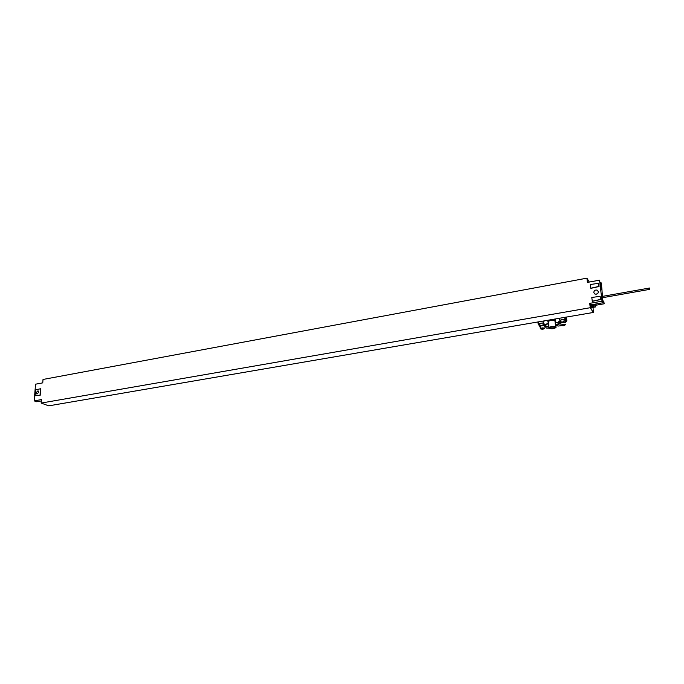 <?xml version="1.0" encoding="UTF-8"?>
<svg xmlns="http://www.w3.org/2000/svg" width="684" height="684" viewBox="0 0 684 684"><rect width="100%" height="100%" fill="white"/><g stroke="black" fill="none" stroke-linecap="round" stroke-linejoin="round"><path stroke-width="1.03" d="M590.241 307.714L41.16 403.073L48.735 405.843L593.31 312.468L590.241 307.714L589.745 303.354L602.023 301.199L599.569 280.158L587.402 282.406L586.923 278.157L589.275 282.022M590.42 304.406L589.745 303.354M591.788 307.689L593.524 307.467M593.31 312.468L593.062 307.723M589.035 282.099L589.582 282.005M590.814 308.142L590.095 305.688L590.164 304.457L590.711 304.354L591.369 308.048L590.814 308.142M592.233 306.911L591.369 308.048M591.916 305.132L590.711 304.354M592.31 306.321L591.916 305.705C592.164 306.996 592.301 307.227 592.318 306.381L592.31 306.321M41.16 403.073L41.433 399.593L34.2 400.867L35.551 384.194L42.75 382.86L43.024 379.458L586.923 278.157M598.406 291.683C598.124 293.727 596.935 294.505 594.841 294.009L593.78 292.513C594.071 290.469 595.26 289.7 597.354 290.204L598.406 291.683M598.628 283.313L599.056 286.519L590.822 288.349L590.326 284.501L598.628 283.313L598.987 286.399L590.754 288.238M600.142 296.317L600.569 299.541L592.293 301.345L591.797 297.463L600.142 296.317L600.501 299.43L592.224 301.234M40.194 395.249L35.141 395.788L35.619 389.889L40.527 388.743L40.194 395.249L35.141 395.788M40.527 388.743L40.014 395.181M36.107 392.659L36.919 394.087L38.834 392.171L38.022 390.752L36.107 392.659M41.245 402.038L41.322 400.978M34.2 400.867L36.637 401.756L41.279 400.944M596.217 294.223L597.944 293.239M602.672 293.872L602.296 297.01M594.028 307.381L593.131 307.313L592.318 304.619L593.387 307.663M594.165 307.193L592.994 304.5M595.439 306.971L593.789 307.039L593.019 304.491M595.79 305.551L595.234 306.791L594.464 304.243M591.549 304.748L602.963 302.756L601.441 283.381L600.834 282.33L601.698 289.7L600.928 288.4L599.569 280.158M602.963 302.756L602.023 301.199M600.834 282.33L600.227 282.432M601.116 284.783L600.372 284.912M601.51 288.101L600.903 288.203M600.415 285.245L601.296 285.091M548.901 327.132L545.259 326.191L542.497 322.968L538.59 323.635L538.325 324.207M544.703 325.498L548.961 326.961M554.733 320.445L555.066 321.685L554.733 320.445C552.099 319.975 549.996 320.317 548.431 321.454L548.79 326.55M548.431 322.822L548.517 322.335M548.995 321.001L548.414 320.121M544.156 320.847L543.395 322.814L544.644 324.532C546.798 324.968 548.012 324.113 548.294 321.976L547.183 320.326M554.562 319.069L554.134 320.3M555.066 321.685L555.442 325.43L559.23 323.036L560.897 319.83L560.829 323.404M565.48 317.188L565.694 319.24L560.897 319.83M555.793 318.855L555.032 320.83L556.28 322.54C558.469 322.993 559.7 322.147 559.982 319.984L558.854 318.325M559.905 320.847L557.229 322.754M548.97 328.106L546.388 328.046L544.729 325.969M548.217 322.822L545.661 324.738M561.538 325.644L557.939 326.088L557.041 325.456M544.601 326.217L543.19 324.575M543.925 325.439L540.078 326.114L540.112 326.559M565.326 322.532L560.786 322.574M565.352 322.797L565.138 321.916L563.436 321.719L560.683 322.438M565.138 321.916L565.694 319.24L566.831 320.805L566.446 317.025M566.677 321.018L565.591 322.532M543.814 325.302L540.762 325.567L539.753 326.217L540.086 326.755M559.23 323.036L559.76 323.737L556.006 326.106L555.442 325.43M548.995 328.132C551.295 329.115 553.63 328.918 556.015 327.55L556.041 326.952C553.741 325.969 551.407 326.165 549.021 327.533L548.995 328.132M554.715 326.807L550.21 327.251M555.177 327.097L555.246 327.234C553.946 328.508 552.15 328.756 549.851 327.995L550.252 327.226L555.177 327.097M649.749 289.306L649.543 288.024L649.749 289.306M604.194 303.781L603.707 300.986L604.194 303.781L595.867 305.235L595.909 303.987M596.055 304.56L595.867 305.235M563.599 324.661L562.128 325.251L564.052 325.268L564.394 324.866L563.599 324.661M542.848 328.158L541.429 328.739L543.335 328.756L543.652 328.363L542.848 328.158M539.736 326.302L538.111 323.908M538.103 323.848L537.923 321.916L538.111 323.831M540.762 325.567L538.59 323.635L538.419 321.831M564.693 317.325L564.881 319.146L563.436 321.719M540.274 328.688L544.763 327.927L540.274 328.294L540.078 326.114M540.548 328.884C542.523 329.457 543.848 329.226 544.532 328.209C542.557 327.636 541.224 327.867 540.548 328.884M565.283 324.72C563.325 324.139 561.974 324.361 561.239 325.396C563.188 325.977 564.539 325.755 565.283 324.72M560.752 322.694L561.085 325.379L565.523 324.43L560.991 325.242M560.82 321.463L561.487 322.053M538.086 323.891L539.753 326.217M543.105 324.481L542.686 325.242M41.331 400.867L41.211 402.483M597.354 290.204L598.414 291.974M559.974 319.915L558.794 318.342M548.277 321.822L547.115 320.343M544.207 325.327L546.388 328.046M557.323 325.276L557.939 326.088M566.301 321.54L566.754 320.984M548.431 321.454L549.021 327.533M554.733 326.867L555.246 327.234M602.382 297.737L649.783 289.349M602.578 296.36L649.543 288.024M603.707 300.986L602.775 301.148"/></g></svg>
